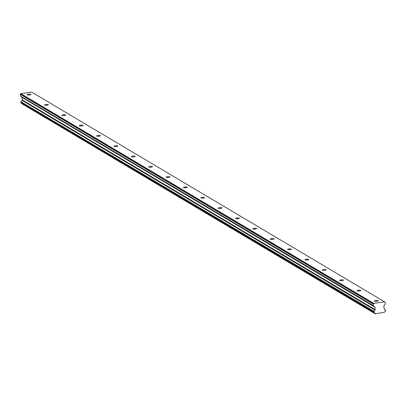 <?xml version="1.0" encoding="UTF-8"?>
<svg xmlns="http://www.w3.org/2000/svg" width="406" height="406" viewBox="0 0 406 406"><rect width="100%" height="100%" fill="white"/><g stroke="black" fill="none" stroke-linecap="round" stroke-linejoin="round"><path stroke-width="0.61" d="M374.51 301.15A1.903 0.452 -3.6 0 0 376.641 301.313A1.903 0.452 -3.6 0 0 378.194 300.77A1.903 0.452 -3.6 0 0 378.082 300.628A1.903 0.452 -3.6 0 0 375.951 300.465A1.903 0.452 -3.6 0 0 374.393 301.008A1.903 0.452 -3.6 0 0 374.51 301.15M27.324 94.842A1.903 0.452 -3.6 0 0 29.455 95.004A1.903 0.452 -3.6 0 0 31.013 94.461A1.903 0.452 -3.6 0 0 30.897 94.319A1.903 0.452 -3.6 0 0 28.765 94.156A1.903 0.452 -3.6 0 0 27.207 94.699A1.903 0.452 -3.6 0 0 27.324 94.842M44.685 105.154A1.903 0.452 -3.6 0 0 46.812 105.321A1.903 0.452 -3.6 0 0 48.37 104.773A1.903 0.452 -3.6 0 0 48.258 104.636A1.903 0.452 -3.6 0 0 46.127 104.469A1.903 0.452 -3.6 0 0 44.569 105.017A1.903 0.452 -3.6 0 0 44.685 105.154M62.042 115.471A1.903 0.452 -3.6 0 0 64.173 115.634A1.903 0.452 -3.6 0 0 65.731 115.091A1.903 0.452 -3.6 0 0 65.615 114.949A1.903 0.452 -3.6 0 0 63.483 114.786A1.903 0.452 -3.6 0 0 61.93 115.329A1.903 0.452 -3.6 0 0 62.042 115.471M79.403 125.789A1.903 0.452 -3.6 0 0 81.535 125.951A1.903 0.452 -3.6 0 0 83.088 125.408A1.903 0.452 -3.6 0 0 82.976 125.266A1.903 0.452 -3.6 0 0 80.845 125.099A1.903 0.452 -3.6 0 0 79.287 125.647A1.903 0.452 -3.6 0 0 79.403 125.789M96.76 136.101A1.903 0.452 -3.6 0 0 98.891 136.264A1.903 0.452 -3.6 0 0 100.449 135.721A1.903 0.452 -3.6 0 0 100.333 135.579A1.903 0.452 -3.6 0 0 98.201 135.416A1.903 0.452 -3.6 0 0 96.648 135.959A1.903 0.452 -3.6 0 0 96.76 136.101M114.122 146.419A1.903 0.452 -3.6 0 0 116.253 146.581A1.903 0.452 -3.6 0 0 117.806 146.038A1.903 0.452 -3.6 0 0 117.694 145.896A1.903 0.452 -3.6 0 0 115.563 145.734A1.903 0.452 -3.6 0 0 114.005 146.277A1.903 0.452 -3.6 0 0 114.122 146.419M131.478 156.731A1.903 0.452 -3.6 0 0 133.61 156.899A1.903 0.452 -3.6 0 0 135.168 156.351A1.903 0.452 -3.6 0 0 135.051 156.214A1.903 0.452 -3.6 0 0 132.919 156.046A1.903 0.452 -3.6 0 0 131.366 156.594A1.903 0.452 -3.6 0 0 131.478 156.731M148.84 167.049A1.903 0.452 -3.6 0 0 150.971 167.211A1.903 0.452 -3.6 0 0 152.524 166.668A1.903 0.452 -3.6 0 0 152.412 166.526A1.903 0.452 -3.6 0 0 150.281 166.364A1.903 0.452 -3.6 0 0 148.723 166.907A1.903 0.452 -3.6 0 0 148.84 167.049M166.196 177.366A1.903 0.452 -3.6 0 0 168.328 177.529A1.903 0.452 -3.6 0 0 169.886 176.986A1.903 0.452 -3.6 0 0 169.769 176.843A1.903 0.452 -3.6 0 0 167.642 176.676A1.903 0.452 -3.6 0 0 166.084 177.224A1.903 0.452 -3.6 0 0 166.196 177.366M183.558 187.679A1.903 0.452 -3.6 0 0 185.689 187.841A1.903 0.452 -3.6 0 0 187.247 187.298A1.903 0.452 -3.6 0 0 187.13 187.156A1.903 0.452 -3.6 0 0 184.999 186.993A1.903 0.452 -3.6 0 0 183.441 187.536A1.903 0.452 -3.6 0 0 183.558 187.679M200.919 197.996A1.903 0.452 -3.6 0 0 203.046 198.158A1.903 0.452 -3.6 0 0 204.604 197.615A1.903 0.452 -3.6 0 0 204.487 197.473A1.903 0.452 -3.6 0 0 202.361 197.311A1.903 0.452 -3.6 0 0 200.803 197.854A1.903 0.452 -3.6 0 0 200.919 197.996M218.276 208.308A1.903 0.452 -3.6 0 0 220.407 208.476A1.903 0.452 -3.6 0 0 221.965 207.928A1.903 0.452 -3.6 0 0 221.849 207.791A1.903 0.452 -3.6 0 0 219.717 207.623A1.903 0.452 -3.6 0 0 218.159 208.171A1.903 0.452 -3.6 0 0 218.276 208.308M235.637 218.626A1.903 0.452 -3.6 0 0 237.764 218.788A1.903 0.452 -3.6 0 0 239.322 218.245A1.903 0.452 -3.6 0 0 239.21 218.103A1.903 0.452 -3.6 0 0 237.079 217.941A1.903 0.452 -3.6 0 0 235.521 218.484A1.903 0.452 -3.6 0 0 235.637 218.626M252.994 228.943A1.903 0.452 -3.6 0 0 255.125 229.106A1.903 0.452 -3.6 0 0 256.683 228.563A1.903 0.452 -3.6 0 0 256.567 228.421A1.903 0.452 -3.6 0 0 254.435 228.253A1.903 0.452 -3.6 0 0 252.882 228.801A1.903 0.452 -3.6 0 0 252.994 228.943M270.355 239.256A1.903 0.452 -3.6 0 0 272.487 239.418A1.903 0.452 -3.6 0 0 274.04 238.875A1.903 0.452 -3.6 0 0 273.928 238.733A1.903 0.452 -3.6 0 0 271.797 238.571A1.903 0.452 -3.6 0 0 270.239 239.114A1.903 0.452 -3.6 0 0 270.355 239.256M287.712 249.573A1.903 0.452 -3.6 0 0 289.843 249.736A1.903 0.452 -3.6 0 0 291.401 249.193A1.903 0.452 -3.6 0 0 291.285 249.051A1.903 0.452 -3.6 0 0 289.153 248.888A1.903 0.452 -3.6 0 0 287.6 249.431A1.903 0.452 -3.6 0 0 287.712 249.573M305.073 259.886A1.903 0.452 -3.6 0 0 307.205 260.053A1.903 0.452 -3.6 0 0 308.758 259.505A1.903 0.452 -3.6 0 0 308.646 259.363A1.903 0.452 -3.6 0 0 306.515 259.201A1.903 0.452 -3.6 0 0 304.957 259.749A1.903 0.452 -3.6 0 0 305.073 259.886M322.43 270.203A1.903 0.452 -3.6 0 0 324.561 270.366A1.903 0.452 -3.6 0 0 326.119 269.823A1.903 0.452 -3.6 0 0 326.003 269.68A1.903 0.452 -3.6 0 0 323.871 269.518A1.903 0.452 -3.6 0 0 322.318 270.061A1.903 0.452 -3.6 0 0 322.43 270.203M339.792 280.521A1.903 0.452 -3.6 0 0 341.923 280.683A1.903 0.452 -3.6 0 0 343.476 280.14A1.903 0.452 -3.6 0 0 343.364 279.998A1.903 0.452 -3.6 0 0 341.233 279.83A1.903 0.452 -3.6 0 0 339.675 280.379A1.903 0.452 -3.6 0 0 339.792 280.521M357.148 290.833A1.903 0.452 -3.6 0 0 359.28 290.995A1.903 0.452 -3.6 0 0 360.838 290.452A1.903 0.452 -3.6 0 0 360.721 290.31A1.903 0.452 -3.6 0 0 358.589 290.148A1.903 0.452 -3.6 0 0 357.036 290.691A1.903 0.452 -3.6 0 0 357.148 290.833M384.578 301.82L373.799 303.394L20.828 93.649L31.607 92.071L384.578 301.82A0.477 0.442 -59.3 0 1 384.67 301.886L385.101 302.247A0.431 0.396 -59.3 0 1 385.182 302.323L385.218 304.038L383.802 305.931L384.223 308.768A1.213 1.111 120.7 0 0 385.269 309.702L385.7 310.59L385.365 311.199A1.213 1.111 120.7 0 0 384.457 312.356L375.23 313.706A1.213 1.111 120.7 0 0 374.195 312.833L21.224 103.083M21.031 102.972L20.955 101.754L374.104 311.336A1.213 1.111 120.7 0 0 375.012 310.113L375.073 307.205L373.449 305.759L373.271 304.064A0.431 0.396 -59.3 0 1 373.342 303.962L20.371 94.217A0.431 0.396 120.7 0 0 20.3 94.319L373.271 304.064M373.926 311.498L374.002 312.716M20.371 94.217L20.747 93.74L373.718 303.485A0.477 0.442 -59.3 0 1 373.799 303.394M373.718 303.485L373.342 303.962M375.073 309.945L22.102 100.201L22.102 97.46L20.478 96.009L373.449 305.759M373.368 305.591L20.478 96.009M20.396 95.846L20.3 94.319M375.413 313.929L22.259 103.956A1.213 1.111 120.7 0 0 22.173 103.687M374.104 311.336L20.955 101.754M21.132 101.586A1.213 1.111 120.7 0 0 22.041 100.368L375.012 310.113M375.23 313.706L22.259 103.956M373.769 311.94L20.797 102.195M20.818 102.586L373.794 312.331M374.992 307.043L22.02 97.293M22.102 97.46L375.073 307.205M375.225 309.646L22.254 99.896M384.35 309.154L385.269 309.702L384.35 309.154M375.164 309.829L22.193 100.084M384.594 301.831L31.622 92.086M374.083 312.803L21.112 103.058M385.385 309.732L384.325 309.103"/></g></svg>
